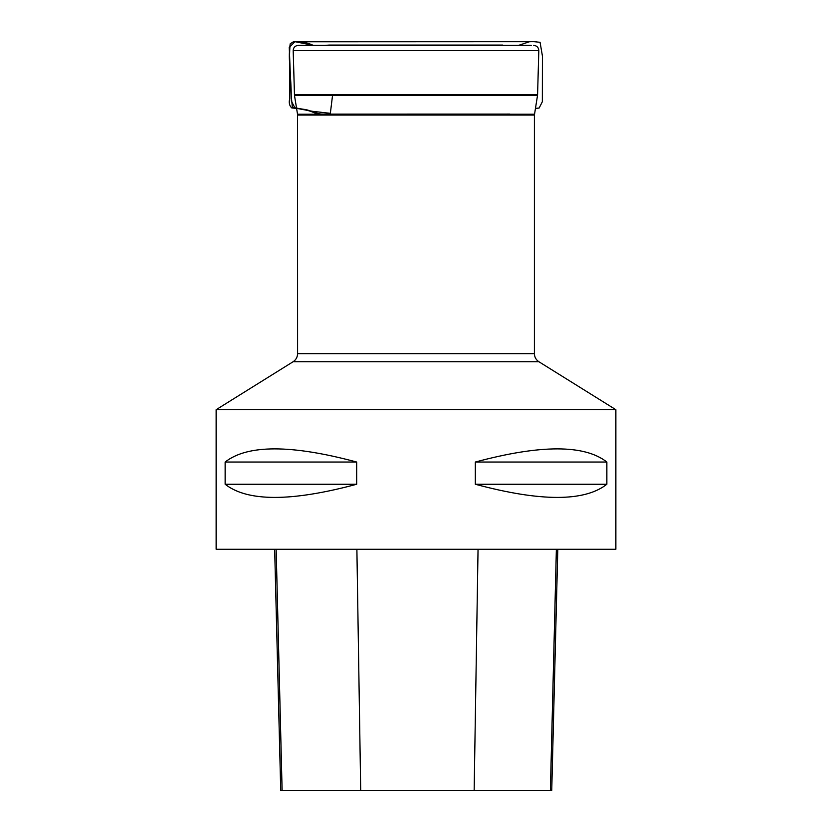 <?xml version="1.0" encoding="UTF-8"?>
<svg xmlns="http://www.w3.org/2000/svg" width="832" height="832" viewBox="0 0 832 832"><rect width="100%" height="100%" fill="white"/><g stroke="black" fill="none" stroke-linecap="round" stroke-linejoin="round"><path stroke-width="1.25" d="M280.727 790.4L282.11 790.4L280.727 790.4L274.664 549.286L216.133 549.286L216.133 409.698L615.867 409.698L216.133 409.698L293.114 361.733L538.886 361.733L293.114 361.733C295.994 359.809 297.492 357.115 297.596 353.652L534.404 353.652L297.596 353.652L297.534 114.244L534.466 114.244L297.534 114.244L294.486 95.482L537.514 95.482L537.576 94.806L294.424 94.806L537.576 94.806L538.814 50.606L293.186 50.606C293.415 47.445 295.11 45.708 298.262 45.386L531.242 45.386M533.738 45.386C536.89 45.708 538.585 47.445 538.814 50.606L505.45 50.606M216.133 549.286L615.867 549.286L557.794 549.286L551.741 790.4L550.399 790.4L551.741 790.4M606.861 462.041L606.861 484.255C584.511 501.8 540.665 501.8 475.322 484.255L475.322 462.041C540.665 444.496 584.511 444.496 606.861 462.041L475.322 462.041M356.678 462.041L356.678 484.255C291.335 501.8 247.489 501.8 225.139 484.255L225.139 462.041C247.489 444.496 291.335 444.496 356.678 462.041L225.139 462.041M276.151 549.286L282.11 790.4L550.399 790.4L556.369 549.286M225.139 484.255L356.678 484.255M475.322 484.255L606.861 484.255M329.306 45.053L502.726 45.053L329.306 45.053M518.523 45.386L529.662 41.673L536.474 41.673L293.446 41.766C300.342 41.215 306.987 42.422 313.362 45.386L294.986 41.683L289.255 47.403L291.366 101.088L294.996 108.046L312.104 111.259L330.356 113.339L332.53 95.482M615.867 549.286L615.867 409.698L538.886 361.733C536.006 359.809 534.508 357.115 534.404 353.652L534.404 115.055L297.596 115.055L534.404 115.055L537.514 95.482L294.486 95.482L293.186 50.606L326.55 50.606M360.703 790.4L356.886 549.286M474.157 790.4L478.046 549.286M509.922 114.119L323.19 114.161C319.259 113.859 321.776 114.806 316.181 113.62C310.107 110.552 301.974 108.659 291.782 107.952C289.422 105.768 288.725 102.71 289.702 98.79L289.744 64.553C289.068 57.47 289.224 50.544 290.212 43.794L293.446 41.766L290.212 43.794C288.298 61.36 291.294 78.229 291.2 95.826L292.386 107.307L302.869 109.21C310.835 109.751 318.76 115.752 327.475 114.119M329.274 45.053L325.062 45.386M330.595 45.386L506.948 45.386M313.352 45.386L302.338 41.673L294.861 41.673L533.489 41.61L540.072 42.307L542.422 56.004L542.35 101.702L539.146 108.025L535.413 108.42M501.488 45.386L329.42 45.053M317.013 41.621L524.846 41.642L317.013 41.621M375.71 41.631L452.41 41.631L375.71 41.631M527.426 41.621L307.154 41.642L527.426 41.621M456.269 41.631L379.59 41.631L456.269 41.631"/></g></svg>
